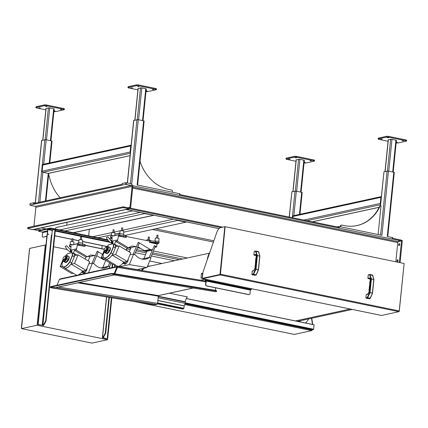 <?xml version="1.0" encoding="UTF-8"?>
<svg xmlns="http://www.w3.org/2000/svg" width="428" height="428" viewBox="0 0 428 428"><rect width="100%" height="100%" fill="white"/><g stroke="black" fill="none" stroke-linecap="round" stroke-linejoin="round"><path stroke-width="0.64" d="M216.595 291.356L216.627 290.874A3.28 0.54 -176 0 0 215 290.286L214.968 290.767A3.28 0.54 4 0 1 216.595 291.356A3.28 0.54 4 0 1 216.151 291.591L215.573 291.719A0.984 0.476 99.4 0 1 215.482 291.719A0.984 0.476 99.4 0 1 215.396 291.687M214.968 290.767L114.907 274.246A3.28 0.54 -176 0 0 112.478 274.022L112.511 273.535A3.28 0.54 4 0 1 114.939 273.76L215 290.286M158.82 295.507A0.984 0.845 -102.3 0 1 158.387 295.566L157.595 303.366A0.984 0.476 99.4 0 1 157.033 304.436L156.455 304.565A3.28 0.54 4 0 1 151.983 304.452L51.922 287.932A3.28 0.54 -176 0 1 50.418 287.504L55.838 287.611L114.025 274.963M50.739 287.108A3.28 0.54 -176 0 0 50.295 287.343A3.28 0.54 -176 0 0 50.413 287.504L55.394 287.653L113.928 274.931L112.462 274.022A3.28 0.54 -176 0 0 110.435 274.134L50.739 287.108L50.772 286.621A3.28 0.54 4 0 0 50.333 286.862L50.295 287.343M50.772 286.621L110.467 273.653A3.28 0.54 4 0 1 112.494 273.535L112.462 274.022M113.987 274.958L114.276 274.535M215.573 291.719L113.944 274.937L114.228 274.514L113.944 274.937L112.478 274.022M114.843 273.743L117.497 267.291L114.629 273.711L117.293 267.19L116.908 266.96L117.507 266.505L117.422 267.051M117.475 266.986L117.245 267.345L117.475 266.986M117.561 267.077L117.598 266.558L117.342 267.019M55.635 287.643L157.033 304.436M56.972 285.273L59.364 279.463L60.102 278.922L117.299 266.494L117.293 267.19M215.605 287.825L215.428 290.361M114.153 273.653L116.908 266.96L59.364 279.463M205.526 281.827L117.245 267.345M115.362 247.887L112.864 253.965L111.061 252.884L113.559 246.806L115.362 247.887A8.528 3.408 120.9 0 0 114.966 244.789L113.158 243.709A8.528 3.408 120.9 0 1 113.559 246.806L113.334 246.779A8.362 3.344 -59.1 0 0 112.949 243.778L108.851 244.672L112.971 243.751M149.591 241.135L149.714 240.638A3.28 0.599 -174.2 0 0 150.784 240.814A6.944 1.263 -174.2 0 0 155.583 241.125A2.215 0.401 5.8 0 1 157.911 241.317A2.215 0.401 5.8 0 1 159.109 241.804L158.986 243.002A2.215 0.401 5.8 0 0 157.788 242.521A2.215 0.401 5.8 0 0 155.466 242.328L155.583 241.125M150.592 257.934L155.332 246.41L154.267 245.768M134.59 254.644L139.33 243.12L138.26 242.478M145.718 259.084A12.819 11 77.7 0 0 149.147 257.469L141.936 259.036M106.513 247.175A3.28 1.311 120.9 0 1 106.818 246.929A3.28 1.311 120.9 0 1 108.316 247.978A3.28 1.311 120.9 0 1 105.973 251.905A3.28 1.311 120.9 0 1 104.336 251.076A3.28 1.311 120.9 0 1 104.405 250.696M104.683 250.862A2.215 0.883 -59.1 0 0 104.887 251.172L105.202 251.359A2.215 0.883 -59.1 0 0 107.096 249.915A2.215 0.883 -59.1 0 0 107.476 247.561L107.161 247.373A2.215 0.883 -59.1 0 0 106.791 247.341M104.325 249.171A2.049 0.819 120.9 0 1 106.433 247.127A2.049 0.819 120.9 0 1 106.085 249.305A2.049 0.819 120.9 0 1 104.325 250.648A2.049 0.819 120.9 0 1 104.325 249.171M104.325 250.648L104.972 251.033A2.049 0.819 -59.1 0 0 106.727 249.69A2.049 0.819 -59.1 0 0 107.075 247.512L106.433 247.127M104.887 251.172A2.215 0.883 -59.1 0 0 106.786 249.727A2.215 0.883 -59.1 0 0 107.161 247.373M125.832 261.765A3.403 1.359 120.9 0 1 123.221 263.514L123.221 263.514M108.878 246.87L110.039 247.566L109.943 249.235L109.333 250.594L107.048 253.333L107.305 253.488L105.475 253.05L104.314 252.354L105.625 252.488A3.788 1.514 120.9 0 1 105.625 252.488L105.887 252.638L108.172 249.899L108.268 248.229L108.878 246.87L107.048 246.432L107.305 246.587L106.909 246.865M104.411 250.685L104.314 252.354M123.815 262.091A4.836 1.931 120.9 0 1 123.237 262.706M123.665 263.589L124.532 264.108A3.237 1.295 -59.1 0 0 126.875 262.637A3.237 1.295 -59.1 0 0 128.181 259.175A3.157 1.263 120.9 0 1 127.341 262.022A3.157 1.263 120.9 0 1 125.227 264.103M107.305 253.488L105.625 252.488M110.017 248.823A3.28 1.311 120.9 0 1 110.017 248.845L109.943 249.235A3.28 1.311 120.9 0 1 107.535 252.991L107.048 253.333M109.333 250.594L108.172 249.899M114.094 229.9L113.11 229.75L112.815 232.661M122.729 228.022L121.739 227.878L121.45 230.756M157.964 235.266L156.974 235.116L156.68 238M129.31 264.606L146.991 267.521L137.372 269.613L119.685 266.692L129.31 264.606L133.638 254.077L135.767 255.35A12.819 11 77.7 0 0 145.969 259.036A12.819 11 77.7 0 0 149.639 257.362L149.147 257.469M119.685 266.692L120.118 265.649M133.638 254.077L129.946 254.879M149.329 237.144L148.339 236.994L148.051 239.862M110.017 248.845A3.28 1.311 120.9 0 1 109.943 249.235M158.756 241.542L159.061 238.573A1.889 0.342 -174.2 0 0 157.215 238.038A1.889 0.342 -174.2 0 0 155.3 238.187L155 241.125M149.639 257.362L150.865 258.095L146.991 267.521M150.447 240.766L150.479 240.456A1.942 0.353 -174.2 0 0 148.58 239.905A1.942 0.353 -174.2 0 0 146.611 240.06L146.569 240.515M107.498 253.018A3.28 1.311 -59.1 0 0 110.023 248.786M114.827 235.539L115.062 233.19A1.755 0.321 -174.2 0 0 113.35 232.698A1.755 0.321 -174.2 0 0 111.569 232.837L111.269 235.791M123.521 234.298L123.826 231.329A1.883 0.342 -174.2 0 0 121.985 230.799A1.883 0.342 -174.2 0 0 120.075 230.949L119.776 233.945M150.784 240.814L150.656 242.425L149.522 242.328L151.485 242.12A6.944 1.263 -174.2 0 0 155.466 242.328L155.615 242.713A7.271 1.327 5.8 0 1 151.437 242.499L151.485 242.12M131.011 247.796L129.299 251.953M133.263 254.157L136.355 246.635M149.27 257.447L152.298 250.07M146.954 251.231L143.926 258.608M149.559 242.162L149.666 241.119M157.263 243.693A0.658 0.316 -78.4 0 0 157.215 243.805L157.204 244.388L157.215 243.687L150.656 242.425M112.115 238.08A2.215 0.401 5.8 0 1 110.579 237.535A2.215 0.401 5.8 0 1 110.879 237.369L112.163 237.38L111.901 241.173L117.754 239.899L118.46 235.721L126.148 237.454L126.314 235.828A3.28 0.599 5.8 0 1 125.447 235.609A6.944 1.263 5.8 0 1 123.858 234.699M125.217 237.107A6.944 1.263 5.8 0 1 123.703 236.138A6.944 1.263 5.8 0 1 123.703 236.128A2.215 0.401 -174.2 0 0 123.719 236.085A2.215 0.401 -174.2 0 0 122.114 235.528A2.215 0.401 -174.2 0 0 119.615 235.47L119.77 233.945L118.497 234.223L118.428 234.865L112.243 236.208L112.307 235.566L113.532 235.817M110.579 237.535L110.734 236.01A2.215 0.401 5.8 0 1 111.034 235.844L112.307 235.566M112.243 236.208L118.438 234.763L112.35 236.074M123.858 234.603A2.215 0.401 -174.2 0 0 123.874 234.56A2.215 0.401 -174.2 0 0 122.269 234.004A2.215 0.401 -174.2 0 0 119.77 233.945M118.46 235.721L119.615 235.47M126.148 237.454L118.267 236.053M149.597 241.141L126.244 236.481M154.963 247.309L156.627 246.951L157.023 244.024L149.522 242.328M149.49 242.473L149.645 241.29M119.177 245.902L115.63 254.516L127.239 261.46L130.786 252.841L119.177 245.902L115.886 246.614L115.432 247.71A8.608 3.44 -59.1 0 0 114.624 244.383A8.608 3.44 -59.1 0 0 114.501 244.318L115.603 241.381L117.261 241.023L117.754 239.899M127.239 261.46L123.954 262.171L112.345 255.232L115.63 254.516M105.427 258.849A8.608 3.44 -59.1 0 0 105.791 259.159L117.4 266.104A8.608 3.44 -59.1 0 0 123.74 262.048M103.335 257.191L101.243 257.645L112.853 264.584L114.324 264.263M126.169 250.08L126.95 248.16L128.464 247.833L131.754 246.047L135.885 246.507L130.208 247.737L129.037 247.336M130.208 247.737L135.885 246.507M137.827 246.774L144.439 250.664L150.116 249.433L138.351 242.28L136.43 246.619M146.306 251.049L146.708 251.284L152.373 250.054L151.977 249.813L146.306 251.049L144.439 250.664M151.977 249.813L150.116 249.433M156.627 246.951L154.353 245.57L152.373 250.054M103.244 254.58L103.212 254.457A8.362 3.344 -59.1 0 0 105.261 257.94A8.362 3.344 -59.1 0 0 110.857 252.793L113.334 246.779M103.18 254.489C102.982 256.516 103.26 257.688 104.025 258.009A8.528 3.408 120.9 0 0 111.061 252.884L110.857 252.793M108.851 244.672L108.851 244.672A8.362 3.344 -59.1 0 0 107.107 246.469A8.362 3.344 -59.1 0 0 106.631 247.074M128.464 247.833L117.261 241.023M126.95 248.16L115.603 241.381M105.791 259.159A8.608 3.44 -59.1 0 0 112.794 254.136L112.345 255.232M101.243 257.645L104.186 250.487M112.131 242.136L113.136 241.916L112.345 243.848M111.927 242.537L112.698 242.992M112.864 253.965A8.528 3.408 120.9 0 1 105.834 259.09L104.025 258.009A8.528 3.408 120.9 0 1 103.175 256.42M107.904 236.812L106.385 237.422L107.904 236.812L112.12 241.585A0.819 0.326 120.9 0 1 111.981 242.457A0.819 0.326 120.9 0 1 111.275 242.992L110.761 242.681A0.819 0.326 -59.1 0 0 111.462 242.146A0.819 0.326 -59.1 0 0 111.601 241.274A0.819 0.326 -59.1 0 0 111.478 241.258M295.978 161.265L286.84 159.387A1.637 0.3 5.8 0 1 286.032 159.045A1.637 0.3 5.8 0 1 286.252 158.922L294.475 157.135A1.637 0.3 5.8 0 1 296.706 157.247L313.617 160.719A1.637 0.3 5.8 0 1 314.43 161.067A1.637 0.3 5.8 0 1 314.205 161.19L305.983 162.977A1.637 0.3 5.8 0 1 304.067 162.924M296.572 157.723L295.224 157.729L296.572 157.723M304.148 162.11L305.239 162.383L304.115 162.431M311.37 160.762L310.022 160.768L311.37 160.762M289.991 159.152L288.643 159.157L289.991 159.152M292.902 191.53L296.128 159.799L299.9 159.291L304.329 160.307L301.103 192.119M296.706 157.247L296.786 156.445A1.637 0.3 -174.2 0 0 294.555 156.332L294.475 157.135M286.252 158.922L286.332 158.119L294.555 156.332M296.786 156.445L313.703 159.917L313.617 160.719M314.43 161.067L314.51 160.265A1.637 0.3 -174.2 0 0 313.703 159.917M286.332 158.119A1.637 0.3 -174.2 0 0 286.113 158.242L286.032 159.045M388.068 141.256L378.93 139.378A1.637 0.3 5.8 0 1 378.122 139.036A1.637 0.3 5.8 0 1 378.341 138.907L386.564 137.121A1.637 0.3 5.8 0 1 388.795 137.233L405.712 140.71A1.637 0.3 5.8 0 1 406.52 141.053A1.637 0.3 5.8 0 1 406.295 141.176L398.072 142.963A1.637 0.3 5.8 0 1 396.157 142.909M388.661 137.709L387.313 137.72L388.661 137.709M396.242 142.101L397.328 142.369L396.21 142.417M403.46 140.753L402.111 140.759L403.46 140.753M382.086 139.137L380.733 139.148L382.086 139.137M384.991 171.521L388.217 139.79L391.989 139.282L396.424 140.298L393.193 172.104M388.795 137.233L388.881 136.43A1.637 0.3 -174.2 0 0 386.65 136.318L386.564 137.121M378.341 138.907L378.427 138.105L386.65 136.318M388.881 136.43L405.792 139.908L405.712 140.71M406.52 141.053L406.6 140.25A1.637 0.3 -174.2 0 0 405.792 139.908M378.427 138.105A1.637 0.3 -174.2 0 0 378.202 138.233L378.122 139.036M289.189 217.049L291.885 191.749L296.347 191.139L302.189 192.445L299.969 214.289M33.769 229.531L38.766 230.815M126.661 248.882L130.262 249.62M136.157 250.835L146.264 252.911M152.159 254.125L179.348 259.71M35.754 203.075L33.486 202.781L33.405 203.584L122.205 184.286L122.29 183.489L125.575 182.772L125.415 184.377L131.46 185.447A0.819 0.706 -102.3 0 1 132.086 186.394L129.968 207.243A0.819 0.706 -102.3 0 1 129.181 207.901L123.13 206.831L27.75 227.557L27.558 228.424L27.964 228.595L32.897 229.611A1.637 1.407 77.7 0 0 33.411 229.606L129.609 208.704A1.637 1.407 77.7 0 0 129.978 208.559L129.946 208.88L220.864 227.568M33.486 202.781L30.088 203.562L29.923 205.162L35.262 206.35A0.819 0.706 -102.3 0 1 35.882 207.296L33.962 226.209M292.779 217.788L292.913 216.472A0.984 0.845 -102.3 0 1 293.549 215.68L381.327 196.607M380.401 205.67L383.975 171.74L388.437 171.13L381.92 235.288L339.5 226.573L336.863 226.845M392.642 237.668L387.276 236.39L393.792 172.227L394.279 172.436L387.773 236.491M377.833 234.448L378.154 234.18L380.995 206.226A0.492 0.423 -102.3 0 0 380.471 205.659L380.059 205.745A0.492 0.423 77.7 0 0 379.786 205.97L379.24 207.093A40.992 35.187 -102.3 0 1 356.899 225.593M379.786 205.97L380.198 205.879A0.492 0.423 -102.3 0 1 380.471 205.659M380.198 205.879L379.652 207.002A40.992 35.187 -102.3 0 1 357.107 225.551A40.992 35.187 -102.3 0 1 344.326 225.593L341.817 225.075A0.984 0.845 -102.3 0 0 341.512 225.075L341.1 225.165A0.984 0.845 77.7 0 0 340.463 225.952L340.383 226.749M340.463 225.952L340.875 225.866A0.984 0.845 -102.3 0 1 341.512 225.075M340.875 225.866L340.774 226.835M388.437 171.13L393.792 172.227M380.546 204.3A0.984 0.845 -102.3 0 1 380.273 203.45L380.893 197.351A0.984 0.845 -102.3 0 1 381.321 196.645M127.33 182.959L133.686 120.396L138.281 119.706L143.637 120.808L137.121 184.971L179.541 193.691L179.46 194.494L339.42 227.375L339.5 226.573M137.912 89.837L128.774 87.959A1.637 0.3 5.8 0 1 127.967 87.612A1.637 0.3 5.8 0 1 128.186 87.489L136.409 85.702A1.637 0.3 5.8 0 1 138.64 85.814L155.551 89.292A1.637 0.3 5.8 0 1 156.364 89.634A1.637 0.3 5.8 0 1 156.14 89.757L147.917 91.544A1.637 0.3 5.8 0 1 146.001 91.49M146.087 90.677L147.173 90.95L146.05 90.998M137.602 86.488L138.95 86.477L137.602 86.488M131.027 87.917L132.375 87.911L131.027 87.917M152.4 89.527L153.748 89.522L152.4 89.527M134.836 120.097L138.062 88.371L141.834 87.863L146.269 88.88L143.038 120.685M128.186 87.489L128.272 86.686A1.637 0.3 -174.2 0 0 128.047 86.809L127.967 87.612M128.272 86.686L136.489 84.899L136.409 85.702M138.64 85.814L138.726 85.012A1.637 0.3 -174.2 0 0 136.489 84.899M138.726 85.012L155.637 88.489L155.551 89.292M156.364 89.634L156.445 88.831A1.637 0.3 -174.2 0 0 155.637 88.489M45.823 109.846L36.685 107.968A1.637 0.3 5.8 0 1 35.877 107.626A1.637 0.3 5.8 0 1 36.096 107.503L44.319 105.716A1.637 0.3 5.8 0 1 46.55 105.823L63.462 109.301A1.637 0.3 5.8 0 1 64.27 109.648A1.637 0.3 5.8 0 1 64.05 109.771L55.827 111.558A1.637 0.3 5.8 0 1 53.912 111.505M53.992 110.692L55.078 110.964L53.96 111.007M45.512 106.497L46.861 106.492L45.512 106.497M38.932 107.926L40.28 107.92L38.932 107.926M60.311 109.541L61.659 109.531L60.311 109.541M42.747 140.111L45.973 108.38L49.744 107.872L54.174 108.889L50.948 140.694M36.096 107.503L36.177 106.7A1.637 0.3 -174.2 0 0 35.957 106.823L35.877 107.626M36.177 106.7L44.4 104.913L44.319 105.716M46.55 105.823L46.631 105.026A1.637 0.3 -174.2 0 0 44.4 104.913M46.631 105.026L63.542 108.498L63.462 109.301M64.27 109.648L64.355 108.846A1.637 0.3 -174.2 0 0 63.542 108.498M132.081 184.885L131.546 184.645A1.637 1.407 77.7 0 1 132.359 185.137L132.391 184.816M179.835 193.927L179.541 193.691M126.528 184.431L126.693 182.826L125.575 182.772M126.693 182.826L131.765 183.869L138.281 119.706M140.036 161.26A40.992 35.187 77.7 0 0 169.199 189.593L171.714 190.112A0.984 0.845 -102.3 0 1 172.457 191.246L172.361 192.215M143.637 120.808L144.124 121.017L137.618 185.073M123.13 206.831L123.05 207.634L129.101 208.704A1.637 1.407 77.7 0 0 129.609 208.704M392.353 237.433L392.267 238.236L401.501 240.135L401.421 240.937L132.685 185.699A1.637 1.407 77.7 0 1 132.792 186.538L130.674 207.387A1.637 1.407 77.7 0 1 130.401 208.152L222.801 227.145M48.583 175.336L48.546 175.341A0.492 0.423 -102.3 0 1 49.097 175.721L49.397 177.015A40.992 35.187 77.7 0 0 60.198 197.763M131.166 145.188L43.394 164.261A0.984 0.845 77.7 0 0 42.757 165.048L42.137 171.147A0.984 0.845 77.7 0 0 42.886 172.281L48.241 173.383A0.984 0.845 77.7 0 0 48.546 173.383L130.107 155.658M35.24 202.968L41.596 140.405L46.192 139.721L52.034 141.026L49.814 162.865M131.166 145.226A0.984 0.845 77.7 0 0 130.738 145.932L130.117 152.026A0.984 0.845 77.7 0 0 130.385 152.876M64.821 230.954L144.578 213.626A1.637 1.407 -102.3 0 1 143.781 213.149M152.7 214.984L144.578 213.626L144.611 213.321M66.715 225.24L67.009 222.303M152.673 215.247L153.064 215.059M153.893 215.225A1.637 1.407 -102.3 0 1 153.037 215.364L73.279 232.693M55.533 229.044L55.597 228.44A0.819 0.396 101.6 0 1 56.089 227.552L132.776 210.886M88.655 235.855L89.318 229.317M399.372 262.508L401.55 240.499M401.608 240.483L402.315 240.627L400.078 262.653M401.421 240.937L401.501 240.135M398.752 240.975L398.719 241.285L401.48 240.98L401.582 240.167M395.825 261.781L397.778 242.569A0.819 0.396 101.6 0 1 398.27 241.681L399.42 241.429L399.463 241.028M399.672 244.511A0.984 0.471 101.6 0 1 398.982 245.581A0.984 0.471 101.6 0 1 398.714 244.522A0.984 0.471 101.6 0 1 399.377 243.655A0.984 0.471 101.6 0 1 399.672 244.511M398.04 260.55A0.984 0.471 101.6 0 1 397.35 261.626A0.984 0.471 101.6 0 1 397.088 260.566A0.984 0.471 101.6 0 1 397.746 259.694A0.984 0.471 101.6 0 1 398.04 260.55M399.661 244.067A0.984 0.471 -78.4 0 0 399.404 245.314M398.029 260.106A0.984 0.471 -78.4 0 0 397.773 261.358M177.727 220.126L177.695 220.431A1.637 1.407 -102.3 0 1 176.903 219.955M123.74 232.158L177.695 220.431L185.95 222.175L125.008 235.459M112.104 238.262L109.065 238.92M107.337 239.295L106.395 239.503M129.946 208.88L126.656 209.592A1.637 0.786 101.6 0 1 126.49 209.597A1.637 0.786 101.6 0 1 126.239 209.436M398.719 241.285L399.42 241.429M37.504 228.718A1.637 0.786 101.6 0 1 37.033 229.066L33.742 229.783M123.05 207.634L27.67 228.359L27.75 227.557M125.415 184.377L30.035 205.103L30.195 203.498M66.789 245.747L65.27 246.357L66.789 245.747L71.005 250.519A0.819 0.326 120.9 0 1 70.866 251.391A0.819 0.326 120.9 0 1 70.165 251.926L69.646 251.616A0.819 0.326 -59.1 0 0 70.353 251.081A0.819 0.326 -59.1 0 0 70.492 250.209A0.819 0.326 -59.1 0 0 70.363 250.193M74.253 256.816L71.754 262.894L69.946 261.818L72.444 255.741L74.253 256.816A8.528 3.408 120.9 0 0 73.851 253.724L72.048 252.643A8.528 3.408 120.9 0 1 72.444 255.741L72.22 255.709A8.362 3.344 -59.1 0 0 71.834 252.713L67.742 253.606L71.856 252.686M109.482 266.869L110.9 263.418M93.475 263.578L98.215 252.049L97.151 251.413M104.609 268.019A12.819 11 77.7 0 0 108.038 266.403L100.821 267.971M65.398 256.11A3.28 1.311 120.9 0 1 65.703 255.864A3.28 1.311 120.9 0 1 67.207 256.912A3.28 1.311 120.9 0 1 64.858 260.834A3.28 1.311 120.9 0 1 63.226 260.01A3.28 1.311 120.9 0 1 63.296 259.625M63.574 259.791A2.215 0.883 -59.1 0 0 63.777 260.106L64.088 260.294A2.215 0.883 -59.1 0 0 65.987 258.849A2.215 0.883 -59.1 0 0 66.361 256.495L66.046 256.302A2.215 0.883 -59.1 0 0 65.677 256.276M63.216 258.105A2.049 0.819 120.9 0 1 65.318 256.062A2.049 0.819 120.9 0 1 64.97 258.239A2.049 0.819 120.9 0 1 63.216 259.577A2.049 0.819 120.9 0 1 63.216 258.105M63.216 259.577L63.863 259.962A2.049 0.819 -59.1 0 0 65.618 258.624A2.049 0.819 -59.1 0 0 65.966 256.447L65.318 256.062M63.777 260.106A2.215 0.883 -59.1 0 0 65.671 258.662A2.215 0.883 -59.1 0 0 66.046 256.302M84.723 270.699A3.403 1.359 120.9 0 1 82.112 272.449L82.096 272.443M67.768 255.805L68.929 256.5L68.833 258.17L68.218 259.529L65.933 262.268L66.196 262.423L64.361 261.984L63.2 261.289L64.772 261.572L64.516 261.417L64.772 261.572L67.057 258.833L67.153 257.164L67.768 255.805L65.939 255.366A3.788 1.514 120.9 0 1 65.939 255.366L66.196 255.521L65.8 255.8M63.296 259.619L63.2 261.289M82.706 271.026A4.836 1.931 120.9 0 1 82.128 271.641M82.551 272.524L83.417 273.043A3.237 1.295 -59.1 0 0 85.766 271.571A3.237 1.295 -59.1 0 0 87.071 268.105A3.157 1.263 120.9 0 1 86.226 270.956A3.157 1.263 120.9 0 1 84.118 273.037M66.19 262.423L64.516 261.422M68.908 257.758A3.28 1.311 120.9 0 1 68.903 257.779L68.833 258.17A3.28 1.311 120.9 0 1 66.426 261.925L65.933 262.268M68.218 259.529L67.057 258.833M72.985 238.835L71.995 238.685L71.701 241.59M81.62 236.957L80.63 236.812L80.336 239.691M88.521 272.748L92.523 263.011L94.652 264.279A12.819 11 77.7 0 0 104.855 267.965A12.819 11 77.7 0 0 108.53 266.296L108.038 266.403M92.523 263.011L88.837 263.809M107.599 245.875L107.187 246.351M68.903 257.779A3.28 1.311 120.9 0 1 68.833 258.17M108.53 266.296L109.755 267.029L109.252 268.244M66.383 261.952A3.28 1.311 -59.1 0 0 68.908 257.72M73.712 244.474L73.953 242.125A1.755 0.321 -174.2 0 0 72.236 241.633A1.755 0.321 -174.2 0 0 70.459 241.772L70.16 244.725M82.411 243.232L82.711 240.263A1.883 0.342 -174.2 0 0 80.876 239.734A1.883 0.342 -174.2 0 0 78.966 239.883L78.661 242.879M89.901 256.73L88.189 260.887M92.154 263.092L95.246 255.57M108.156 266.377L109.675 262.685M105.769 260.347L102.811 267.537M71.005 247.015A2.215 0.401 5.8 0 1 69.464 246.469A2.215 0.401 5.8 0 1 69.764 246.298L71.053 246.314L70.786 250.107L76.644 248.834L77.35 244.65L85.033 246.389L85.199 244.763A3.28 0.599 5.8 0 1 84.332 244.543A6.944 1.263 5.8 0 1 82.748 243.628M84.102 246.041A6.944 1.263 5.8 0 1 82.588 245.073A6.944 1.263 5.8 0 1 82.588 245.057A2.215 0.401 -174.2 0 0 82.609 245.014A2.215 0.401 -174.2 0 0 80.999 244.463A2.215 0.401 -174.2 0 0 78.501 244.404L78.656 242.879L77.382 243.158L77.318 243.794L71.128 245.142L71.192 244.5L72.423 244.752M69.464 246.469L69.62 244.944A2.215 0.401 5.8 0 1 69.919 244.779L71.192 244.5M71.128 245.142L77.329 243.698L71.235 245.009M82.743 243.537A2.215 0.401 -174.2 0 0 82.764 243.495A2.215 0.401 -174.2 0 0 81.154 242.938A2.215 0.401 -174.2 0 0 78.656 242.879M77.35 244.65L78.501 244.404M85.033 246.389L77.152 244.987M78.062 254.837L74.52 263.45L86.13 270.389L89.671 261.776L78.062 254.837L74.772 255.548L74.322 256.645A8.608 3.44 -59.1 0 0 73.514 253.317A8.608 3.44 -59.1 0 0 73.386 253.253L74.493 250.316L76.147 249.952L76.644 248.834M86.13 270.389L82.839 271.106L71.23 264.167L74.52 263.45M64.312 267.784A8.608 3.44 -59.1 0 0 64.676 268.094L76.291 275.038A8.608 3.44 -59.1 0 0 77.045 275.241M78.222 274.985A8.608 3.44 -59.1 0 0 82.631 270.978M62.226 266.12L60.129 266.58L71.738 273.519L73.215 273.198M85.054 259.015L85.835 257.094L87.349 256.768L90.64 254.981L94.77 255.441L89.099 256.672L87.922 256.27M89.099 256.672L94.77 255.441M102.554 254.446L97.242 251.215L95.321 255.553M96.712 255.709L103.33 259.598L104.197 259.411M105.133 259.967L103.33 259.598M62.135 263.514L62.103 263.386A8.362 3.344 -59.1 0 0 64.152 266.874A8.362 3.344 -59.1 0 0 69.748 261.727L72.22 255.709M62.071 263.423C61.867 265.451 62.151 266.623 62.916 266.944A8.528 3.408 120.9 0 0 69.946 261.818L69.748 261.727M67.742 253.606L67.742 253.606A8.362 3.344 -59.1 0 0 65.998 255.404A8.362 3.344 -59.1 0 0 65.521 256.003M87.349 256.768L76.147 249.952M85.835 257.094L74.493 250.316M64.676 268.094A8.608 3.44 -59.1 0 0 71.679 263.07L71.23 264.167M60.129 266.58L63.071 259.416M71.021 251.07L72.027 250.851L71.23 252.782M70.813 251.471L71.583 251.921M71.754 262.894A8.528 3.408 120.9 0 1 64.719 268.024L62.916 266.944A8.528 3.408 120.9 0 1 62.065 265.355M207.708 279.73A0.984 0.471 101.6 0 1 207.211 280.372L206.253 281.046L205.633 284.791A0.984 0.845 77.7 0 0 206.382 285.925L248.802 294.646A0.984 0.845 77.7 0 0 249.23 294.608M205.633 284.791L205.649 285.123M205.601 285.112L205.691 282.544L205.189 280.361A0.984 0.471 101.6 0 1 205.338 279.243M205.734 280.324L205.456 279.393A0.658 0.316 -78.4 0 0 205.531 280.41A0.658 0.316 -78.4 0 0 205.889 280.078A0.658 0.316 -78.4 0 0 205.98 279.372M206.162 279.414A0.984 0.471 101.6 0 1 205.617 280.709L205.868 282.501L206.007 281.1A0.984 0.471 -78.4 0 1 206.601 280.03L207.462 279.677M205.542 279.286L205.451 280.265M142.171 270.56A12.674 10.882 -102.3 0 1 144.691 268.024M147.323 266.714A12.674 10.882 -102.3 0 1 148.163 266.489L209.319 253.199M157.611 303.094L183.853 308.492L157.611 303.131M158.076 296.524L185.18 302.093L185.238 301.767A6.559 3.146 101.6 0 1 187.368 296.877L169.499 293.207M183.853 308.492L184.211 305.865L185.185 303.361A0.984 0.471 -78.4 0 0 185.18 302.093M207.275 259.721A17.922 15.381 -102.3 0 1 209.875 252.242M301.071 320.556A13.006 11.16 -102.3 0 1 298.707 321.401A13.006 11.16 -102.3 0 1 298.22 321.498M141.839 270.501A13.006 11.16 -102.3 0 1 143.952 268.185M147.483 266.318A13.006 11.16 -102.3 0 1 148.093 266.168A13.006 11.16 -102.3 0 1 150.597 265.959M352.233 309.439L298.637 321.086A12.674 10.882 -102.3 0 1 297.176 321.284M308.69 318.897A17.922 15.381 -102.3 0 1 305.528 323.001M149.597 261.187A17.922 15.381 -102.3 0 1 152.063 261.465L161.934 263.493M141.401 270.432A13.006 11.16 -102.3 0 1 143.375 268.308M147.494 266.296A13.006 11.16 -102.3 0 1 147.521 266.291L148.093 266.168M183.719 308.497A0.984 0.845 -102.3 0 1 182.858 308.973L157.52 303.768M182.858 308.973L182.612 309.027A0.984 0.845 77.7 0 0 183.04 308.989M182.612 309.027L157.493 303.864M185.228 303.238L313.43 329.592L312.526 329.785L185.094 303.591M312.087 329.694L312.065 329.924A0.658 0.316 101.6 0 1 311.67 330.635L294.32 334.407A0.658 0.316 101.6 0 1 294.255 334.407A0.658 0.316 101.6 0 1 294.191 334.38M186.287 298.557L314.077 324.82L313.628 329.234L185.308 302.858M314.077 324.82L186.314 298.498L314.05 324.75M313.43 329.592L313.628 329.234M127.967 251.156L129.502 251.471M135.398 252.686L145.504 254.762M151.4 255.971L174.603 260.743M251.819 288.798A0.984 0.471 101.6 0 1 251.322 289.435L250.369 290.114L249.995 293.806A0.984 0.845 -102.3 0 1 249.048 294.592L248.802 294.646M206.382 285.925L206.628 285.872A0.984 0.845 -102.3 0 1 205.879 284.738M206.628 285.872L249.048 294.592M202.38 277.611L202.021 277.938L202.337 278.002L202.722 274.209A8.196 3.932 101.6 0 1 203.562 270.41L216.67 232.709A8.196 3.932 101.6 0 1 220.757 227.589L224.834 226.706L220.013 274.182L219.815 274.541L202.433 278.312A0.658 0.316 -78.4 0 0 202.647 278.692A0.658 0.316 -78.4 0 0 202.717 278.687L220.067 274.92A0.658 0.316 -78.4 0 0 220.457 274.204L225.117 226.76L220.297 274.241L220.099 274.599L202.685 278.355M202.46 278.409L200.989 277.847L201.433 273.439L201.845 273.273L202.669 274.76M255.104 266.564L256.292 256.516C256.356 255.174 256.03 254.5 255.307 254.51L253.868 254.788L254.195 251.584L255.671 251.092M253.617 274.321L253.232 274.097A0.326 0.278 79 0 0 253.472 274.476L255.949 269.356L258.346 269.64L256.158 274.84L253.617 274.321M258.421 269.843L256.014 274.995A0.326 0.289 76.4 0 0 256.302 274.84M255.013 275.241L256.121 274.995A0.326 0.326 0 0 0 256.345 274.808L258.485 269.806A0.326 0.326 0 0 0 258.507 269.71L259.887 256.126L258.475 269.677M259.871 256.105L256.944 255.553L255.564 269.132L256.003 269.159L255.564 269.132L253.232 274.097L251.883 274.359L252.204 271.154L253.767 270.646M254.195 251.584L255.543 251.316L256.944 255.553L257.383 255.575L255.853 251.059A0.326 0.278 79 0 0 255.543 251.316L258.646 251.958M259.876 256.003L258.673 251.808A0.326 0.326 0 0 0 258.426 251.578L259.887 256.126A0.326 0.326 0 0 0 259.876 256.003M254.917 275.29L252.129 274.739L251.883 274.359M256.206 255.602L254.12 255.168L253.868 254.788M254.12 255.168L255.762 254.89L256.292 256.516M369.904 282.303L370.306 279.955C370.37 278.607 370.043 277.938 369.321 277.949L367.882 278.227L368.208 275.017L369.685 274.53M369.514 286.15L369.808 282.095M369.123 290.002L369.418 285.947M373.885 279.543L371.386 278.826L369.867 274.492A0.326 0.278 79 0 0 369.557 274.755L372.66 275.391M372.435 293.276L370.359 298.241L367.636 297.754L369.969 292.795L369.578 292.57L372.499 293.239L373.901 279.564A0.326 0.326 0 0 0 373.89 279.441L372.686 275.247A0.326 0.326 0 0 0 372.44 275.017L373.901 279.564L372.488 293.11M369.027 298.674L370.134 298.434A0.326 0.326 0 0 0 370.359 298.241L372.499 293.239A0.326 0.326 0 0 0 372.526 293.143L370.027 298.434A0.326 0.289 76.4 0 0 370.316 298.279M371.386 278.826L370.958 278.986L371.386 278.826M367.636 297.754L367.245 297.535A0.326 0.278 79 0 0 367.492 297.915L367.636 297.754M368.931 298.723L366.143 298.177L365.897 297.797L366.224 294.587L367.786 294.079M370.225 279.035L368.134 278.607L367.882 278.227M368.134 278.607L369.776 278.328L370.306 279.955M202.219 277.579L202.508 274.728M201.117 278.13L202.021 277.938M201.845 273.273L202.813 273.481M225.283 226.728L404.128 263.488L399.303 310.969A0.658 0.316 101.6 0 1 398.907 311.68L381.562 315.452A0.658 0.316 101.6 0 1 381.492 315.452A0.658 0.316 101.6 0 1 381.434 315.425M126.319 249.711A8.196 3.932 101.6 0 1 126.699 250.396M118.214 266.312L118.182 266.596M127.041 250.605A8.196 3.932 -78.4 0 0 126.404 249.503M224.834 226.706L225.117 226.76L220.297 274.241L220.099 274.599L202.749 278.366L202.337 278.023M311.926 330.389L312.21 329.721M312.649 324.461A8.196 3.932 -78.4 0 0 312.483 322.605L312.199 322.546A8.196 3.932 101.6 0 1 312.365 324.403M312.199 322.546L311.456 318.298M312.483 322.605L311.718 318.239M399.18 311.407L404.118 263.557M49.643 228.675L48.08 229.012L47.476 232.597L47.54 229.601A0.984 0.471 101.6 0 1 48.134 228.531L49.696 228.194L49.643 228.675A1.637 0.3 5.8 0 1 51.879 228.787L51.927 228.306A1.637 0.3 -174.2 0 0 49.696 228.194M111.938 240.638L110.296 240.301M107.647 239.76L51.927 228.306M111.906 241.125L111.125 240.964M108.086 240.338L51.879 228.787M47.23 232.65A1.637 1.407 77.7 0 0 47.995 234.341M38.188 324.028L37.942 324.082A0.492 0.423 77.7 0 0 38.317 324.649L38.563 324.595A0.492 0.423 -102.3 0 1 38.188 324.028L47.267 234.683A0.492 0.423 -102.3 0 1 47.738 234.287L48.722 234.491A1.637 1.407 -102.3 0 1 47.476 232.597M38.563 324.595L43.549 325.419L43.314 325.157L45.603 321.011L46.026 321.096L43.736 325.243M107.075 246.485L82.593 241.451M78.886 240.691L72.985 239.477M71.936 239.263L54.768 235.732M106.802 338.623A0.492 0.423 -102.3 0 1 106.529 338.671L102.741 337.585L103.351 337.494L105.641 333.353L105.218 333.262L102.929 337.408M106.775 338.618A0.492 0.423 77.7 0 0 107.246 338.222L111.36 297.744M114.469 267.109L114.736 264.509M111.788 243.971L111.997 242.58M42.896 325.382L52.275 230.676L52.698 229.922L54.779 229.478L55.351 229.991L54.827 229.499M38.734 231.12A1.637 0.3 5.8 0 1 38.959 230.997L39.007 230.515A1.637 0.3 -174.2 0 0 38.782 230.639L38.734 231.12A1.637 0.3 5.8 0 0 39.542 231.468L42.222 232.019A0.492 0.423 -102.3 0 1 42.597 232.586L42.286 235.63A1.637 0.786 101.6 0 0 42.779 237.059L43.201 237.144A1.637 0.786 -78.4 0 0 43.367 237.144L46.85 236.39M39.007 230.515L47.62 228.643L47.652 229.119M38.959 230.997L47.572 229.124M43.367 237.144L46.871 236.203M107 246.576L82.583 241.553M78.875 240.793L72.974 239.578M71.925 239.364L54.757 235.833M52.072 235.074L51.403 235.042L42.228 325.35M43.549 325.419L38.317 324.649M46.026 321.096L55.351 229.991M46.133 320.743L45.71 320.652L45.603 321.011M45.71 320.652L54.928 229.906M47.465 234.335A0.492 0.423 77.7 0 0 47.021 234.737L47.267 234.683M37.942 324.082L47.021 234.737M101.944 248.727A1.637 0.786 -78.4 0 1 101.901 247.887L102.137 245.576M103.64 249.075L104.443 248.903M104.063 249.166L104.357 249.101M102.741 337.585L102.378 337.708L102.864 337.917L106.529 338.671M105.218 333.262L108.937 297.348M105.325 332.909L105.748 332.995L105.641 333.353M111.954 267.661L112.297 264.253M105.748 332.995L109.359 297.417M112.393 267.564L112.703 264.499M37.108 325.221L45.256 245.019L29.634 248.411L21.486 328.613L91.95 343.101L107.578 339.704L37.108 325.221L21.486 328.613M107.578 339.704L111.831 297.824M114.961 267.002L115.186 264.777M45.962 245.164L45.256 245.019M67.185 249.524L53.65 246.742M114.939 273.76L114.907 274.246M110.467 273.653L110.435 274.134M193.098 288.023L158.387 295.566L79.314 282.507M117.582 266.516L205.338 281.009M58.583 287.011L157.595 303.366M158.103 296.106L77.784 282.838M157.413 243.644A0.326 0.284 77.7 0 1 157.215 243.687L158.371 243.436A0.326 0.284 77.7 0 0 158.472 243.436L158.986 243.002M158.371 243.436A1.883 0.342 -174.2 0 0 157.996 242.965A1.883 0.342 -174.2 0 0 155.615 242.713M106.46 253.355L106.412 253.323A3.28 1.311 -59.1 0 0 106.46 253.355A3.28 1.311 -59.1 0 0 106.963 253.408A3.28 1.311 -59.1 0 0 107.107 253.371A3.28 1.311 -59.1 0 0 109.418 250.952A3.28 1.311 -59.1 0 0 110.06 247.994M125.292 237.133L125.447 235.609M110.049 247.662A3.445 1.375 120.9 0 1 109.745 250.792A3.445 1.375 120.9 0 1 107.032 253.633A3.445 1.375 120.9 0 1 106.262 253.29M110.879 237.369L111.034 235.844M104.293 251.83L103.212 254.457M114.501 244.067L117.994 246.159M299.9 159.291L296.658 191.204M298.562 159.227L295.331 191.043M303.848 160.104L300.606 192.012M296.262 159.724L293.03 191.503M391.989 139.282L388.752 171.189M390.652 139.212L387.42 171.029M395.937 140.09L392.695 172.002M388.351 139.715L385.125 171.489M295.01 191.07L292.308 217.686M291.885 191.749L289.312 217.071M301.703 192.242L299.45 214.401M296.347 191.139L293.865 215.616M338.388 226.514L338.323 227.145M379.652 207.002L379.24 207.093M387.099 171.061L380.604 235.02M383.975 171.74L380.529 205.649M292.913 216.472L380.893 197.351M303.832 220.056L380.273 203.45M312.258 221.79L379.165 207.254M306.903 220.688L380.503 204.696M138.196 88.296L134.964 120.07M140.496 87.794L137.265 119.61M145.782 88.671L142.54 120.584M141.834 87.863L138.597 119.77M46.106 108.305L42.875 140.084M48.407 107.808L45.175 139.624M53.693 108.685L50.45 140.593M49.744 107.872L46.502 139.785M136.944 119.642L130.449 183.601M133.82 120.322L127.453 182.986M124.168 207.692L124.248 206.89M34.55 203.337L34.604 202.84M130.347 153.278L42.886 172.281L39.847 202.187M130.112 155.594L48.241 173.383L45.438 200.973M51.547 140.823L49.295 162.977M46.192 139.721L43.704 164.197M44.854 139.651L38.472 202.481M41.73 140.331L35.364 202.995M130.738 145.932L42.757 165.048M130.117 152.026L42.137 171.147M59.701 229.906L140.197 212.411M41.142 227.926L46.165 228.959M132.637 188.069L397.778 242.569M119.872 232.998L114.977 234.062M111.366 234.844L97.942 237.765M178.257 220.506L178.283 220.238M173.313 219.222L122.574 230.248M121.477 230.483L113.939 232.12M112.842 232.361L92.823 236.711M137.436 247.721L140.507 248.352M153.438 251.011L187.33 257.977M152.389 229.504L213.422 242.05M132.733 187.095L398.27 241.681M126.656 209.592L219.072 228.589M129.101 208.704L32.897 229.611M37.033 229.066L41.473 229.98M128.395 247.849L130.786 248.342M136.682 249.551L146.793 251.627M152.689 252.841L182.633 258.999M129.968 207.243L128.031 207.666M132.086 186.394L35.882 207.296M131.46 185.447L35.262 206.35M104.309 249.214L85.145 245.276L104.309 249.219M65.35 262.289L65.302 262.257A3.28 1.311 -59.1 0 0 65.35 262.289A3.28 1.311 -59.1 0 0 65.853 262.343A3.28 1.311 -59.1 0 0 65.992 262.305A3.28 1.311 -59.1 0 0 68.309 259.887A3.28 1.311 -59.1 0 0 68.945 256.928M84.177 246.068L84.332 244.543M68.935 256.597A3.445 1.375 120.9 0 1 68.635 259.726A3.445 1.375 120.9 0 1 65.923 262.567A3.445 1.375 120.9 0 1 65.147 262.22M69.764 246.298L69.919 244.779M104.261 249.347L85.135 245.415M63.178 260.764L62.103 263.386M73.386 253.001L76.879 255.093M206.061 280.8L205.617 280.709M205.531 280.966L206.012 281.068M205.14 279.2L200.555 280.201M157.986 297.765L185.185 303.361M183.949 308.31L157.627 302.901M157.793 300.526L184.19 305.95M184.211 305.865L157.798 300.435M158.098 296.187L185.238 301.767M350.232 309.027L295.459 320.93M185.014 303.81L312.065 329.924M184.725 304.543L311.67 330.635M134.772 301.612L294.32 334.407M250.664 289.579L206.553 280.511M251.322 289.435L207.211 280.372M250.369 290.114L206.253 281.046M255.917 251.07L258.426 251.578L255.885 251.054A0.326 0.326 0 0 0 255.757 251.054L254.414 251.322M259.726 256.056L258.346 269.64L256.003 269.159L257.383 255.575L259.726 256.056M252.129 274.739L253.472 274.476L256.014 274.995L254.81 275.29M255.307 254.51A0.326 0.278 -101 0 0 255.548 254.89L255.907 254.965M255.147 267.81L255.013 266.36M256.286 256.581L255.741 258.779M255.077 268.452L255.152 267.746M253.954 270.608A0.326 0.278 79 0 0 253.644 270.871L255.088 268.388M252.204 271.154L253.644 270.871M369.931 274.509L372.44 275.017L369.899 274.492A0.326 0.326 0 0 0 369.771 274.492L368.428 274.755M368.208 275.017L369.557 274.755L370.958 278.986L369.578 292.57L367.245 297.535L365.897 297.797M370.017 292.591L371.397 279.013L373.74 279.495L372.36 293.073L370.017 292.591M366.143 298.177L367.492 297.915L370.027 298.434L368.824 298.723M366.224 294.587L367.657 294.309L369.102 291.826L369.027 289.793M369.92 278.398L369.562 278.328A0.326 0.278 -101 0 1 369.321 277.949M370.3 280.014L369.765 282.063L369.46 288.295M369.573 288.392L368.984 289.767L369.102 291.826M369.214 291.917L367.871 294.047A0.326 0.278 79 0 0 367.657 294.309M367.968 294.047A0.326 0.278 79 0 0 367.871 294.047L366.438 294.325M381.562 315.452L202.717 278.687M398.907 311.68L220.067 274.92M399.303 310.969L220.457 274.204M220.297 274.241L220.013 274.182M219.815 274.541L220.099 274.599M202.749 278.366L202.465 278.312M109.279 241.595L55.298 230.499M52.628 229.948L48.08 229.012M110.322 242.403L55.239 231.083M52.318 230.478L47.786 229.547M42.597 232.586L47.342 231.553M42.222 232.019L47.412 230.89M102.511 337.639L106.642 296.968M109.568 268.174L109.664 267.254M109.691 266.992L109.771 266.157M29.495 249.749L21.4 327.474A0.904 0.904 0 0 0 21.544 328.062M21.609 327.388L29.409 249.77A0.904 0.776 -102.3 0 1 29.532 249.385M21.566 327.827A0.904 0.776 77.7 0 1 21.523 327.409L21.4 327.474M158.66 295.561L193.237 288.049M117.55 266.494L205.333 280.987M215.482 291.719L113.998 274.963M124.709 262.006L122.034 264.076M124.532 264.108L126.961 262.605L128.197 259.127M113.875 232.768L114.169 229.863M122.51 230.863L122.804 227.985M157.745 238.107L158.034 235.229M149.11 239.974L149.404 237.101M157.322 243.687L158.472 243.436M123.719 236.085L123.874 234.56M157.349 243.671L157.199 244.356M103.185 254.483L104.293 251.792M108.889 244.613L106.583 247.111M114.624 244.383L117.7 246.223M108.931 244.591L113.062 243.693M110.761 242.681C108.787 241.472 107.326 239.717 106.385 237.422M392.685 238.321L392.754 237.604M312.413 221.822L379.128 207.323M179.947 193.863L179.872 194.579M122.178 183.548L122.098 184.313M48.749 173.335L45.957 200.855M73.536 232.746L153.545 215.359M185.95 222.175L185.987 221.827M126.49 209.597L219.04 228.622M155.53 228.825L213.85 240.814M69.646 251.616C67.672 250.401 66.212 248.652 65.27 246.357M83.599 270.94L80.919 273.011M83.417 273.043L85.851 271.534L87.087 268.062M72.76 241.697L73.054 238.792M81.395 239.798L81.689 236.919M82.609 245.014L82.764 243.495M62.071 263.418L63.178 260.722M67.774 253.547L65.473 256.046M73.514 253.317L76.585 255.158M67.817 253.526L71.947 252.627M298.707 321.401L298.252 321.503M294.255 334.407L134.408 301.553M255.746 258.779L255.104 267.773M252.424 270.887L253.858 270.608L255.099 267.773M202.647 278.692L381.492 315.452M55.201 229.563L54.779 229.478M109.605 266.564L109.568 266.922M109.493 267.661L109.44 268.206M106.519 296.946L102.378 337.708M29.543 249.294A0.904 0.904 0 0 0 29.286 249.84"/></g></svg>
